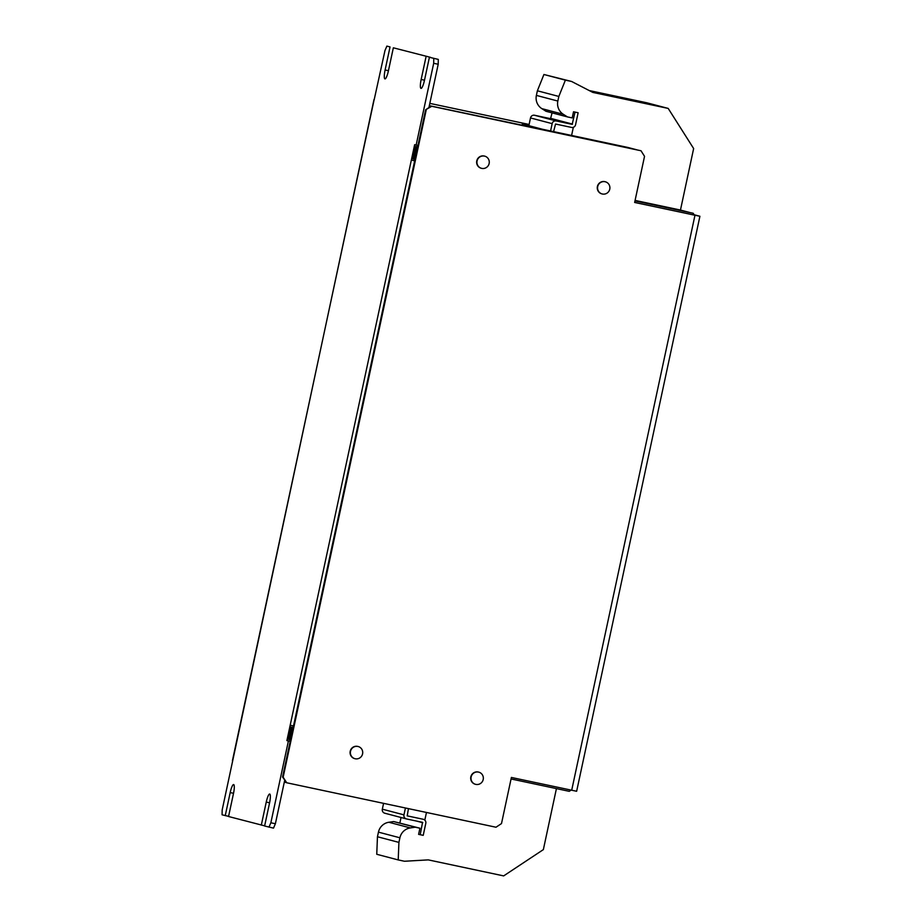 <?xml version="1.0" encoding="UTF-8"?>
<svg xmlns="http://www.w3.org/2000/svg" width="922" height="922" viewBox="0 0 922 922"><rect width="100%" height="100%" fill="white"/><g stroke="black" fill="none" stroke-linecap="round" stroke-linejoin="round"><path stroke-width="1.38" d="M602.412 194.012A6.293 6.166 104.7 0 0 609.73 189.298A6.293 6.166 104.7 0 0 605.051 181.715A6.293 6.166 104.7 0 0 597.733 186.44A6.293 6.166 104.7 0 0 602.412 194.012M605.178 181.749A6.293 6.166 104.7 0 0 597.433 186.359A6.293 6.166 104.7 0 0 601.985 193.908M484.557 156.129A6.293 6.166 104.7 0 0 477.1 160.82A6.293 6.166 104.7 0 0 481.791 168.392A6.293 6.166 104.7 0 0 489.098 163.667A6.293 6.166 104.7 0 0 484.119 156.014A6.293 6.166 104.7 0 0 476.801 160.739A6.293 6.166 104.7 0 0 481.353 168.288M478.622 772.117A6.293 6.166 104.7 0 0 471.165 776.808A6.293 6.166 104.7 0 0 475.844 784.392A6.293 6.166 104.7 0 0 483.163 779.666A6.293 6.166 104.7 0 0 478.184 772.014A6.293 6.166 104.7 0 0 470.865 776.727A6.293 6.166 104.7 0 0 475.418 784.276M357.99 746.497A6.293 6.166 104.7 0 0 350.544 751.188A6.293 6.166 104.7 0 0 355.224 758.76A6.293 6.166 104.7 0 0 362.542 754.035A6.293 6.166 104.7 0 0 357.563 746.382A6.293 6.166 104.7 0 0 350.245 751.107A6.293 6.166 104.7 0 0 354.786 758.656M418.623 834.295L420.121 834.687L418.611 834.364L419.925 828.21L415.165 827.207L410.313 827.921A12.574 12.332 104.7 0 0 399.906 837.787L398.915 842.397L398.212 859.926L404.447 861.252L428.269 859.88L503.666 875.9L543.358 849.611L556.427 788.598M589.216 90.552L646.737 102.768L668.196 108.416L693.644 148.546L680.459 210.066M589.446 90.679L619.307 97.236L589.769 90.84M553.58 131.673L555.54 124.032L571.525 127.432A3.458 3.388 104.7 0 0 575.558 124.758L578.129 112.761L573.519 111.781L572.205 117.924L567.445 116.91L563.307 114.293A12.574 12.332 -75.3 0 1 557.845 101.051L558.836 96.441L565.382 80.145L571.617 81.47L592.811 92.407L668.196 108.416M629.288 99.864L602.147 94.102L629.242 100.072M622.131 97.974L594.99 92.212L622.085 98.193M634.659 202.425L694.37 215.114L693.183 213.259L634.993 200.892M413.782 159.045L414.992 159.299L417.631 147.001L416.421 146.748L413.782 159.045L412.883 158.815L415.522 146.506L416.421 146.748M571.064 790.131L569.254 791.33L511.065 778.963M417.631 147.001L425.607 109.799L431.116 106.145L641.009 150.759L644.536 156.337L634.647 202.46L699.913 216.267L576.642 791.272L511.387 777.453L501.499 823.577L495.99 827.23L286.696 782.766L282.558 777.039L290.534 739.836L289.335 739.582L291.974 727.274L293.173 727.539L414.992 159.299M290.534 739.836L293.173 727.539L291.974 727.274M693.183 213.259L634.993 200.846M393.348 47.806L430.632 57.383L393.348 47.806L388.404 70.867A8.644 1.706 102 0 1 384.947 78.889A8.644 1.706 102 0 1 385.096 69.991L390.041 46.93L386.883 46.1L384.993 50.48L374.217 99.576M386.883 46.1L390.041 46.93M228.587 816.35L222.087 814.806L222.179 809.965L373.998 99.541M225.245 815.647L230.189 792.586A8.644 1.706 102 0 1 233.635 784.553A8.644 1.706 102 0 1 233.496 793.45L228.552 816.512L264.649 825.847M438.296 59.4L429.41 57.291L438.296 59.4L438.204 64.252L428.914 107.609M438.204 64.252L433.686 63.295L416.145 145.077L414.646 144.685L411.35 160.059L414.681 160.762M417.954 145.469L416.145 145.077M293.507 725.971L290.188 725.222L286.892 740.597L288.402 740.988L270.861 822.781L275.39 823.738L273.5 828.117L264.614 826.008L269.558 802.947A8.644 1.706 102 0 0 269.708 794.049A8.644 1.706 102 0 0 266.251 802.071L261.306 825.132M290.223 741.3L286.892 740.597M290.211 741.369L288.402 740.988M284.679 780.381L275.39 823.738M268.97 827.149L270.861 822.781M433.686 63.295L433.766 58.443M429.41 57.291L424.466 80.352A8.644 1.706 102 0 1 421.02 88.385A8.644 1.706 102 0 1 421.158 79.488L426.102 56.426M528.928 125.311L522.29 123.951A7.86 7.71 104.7 0 1 522.647 124.044L542.482 129.264A7.86 7.71 -75.3 0 1 543.046 129.437M542.482 129.264A7.86 7.71 -75.3 0 0 542.136 129.184L627.767 147.428A7.86 7.71 104.7 0 1 628.124 147.52L636.238 149.652A7.86 7.71 -75.3 0 1 636.906 149.86M635.074 200.477A3.146 3.077 104.7 0 0 636.434 201.146L636.157 201.077M635.085 200.42L680.551 210.078A7.86 7.71 104.7 0 1 680.909 210.17L689.449 212.417A7.86 7.71 -75.3 0 0 689.207 212.36L636.434 201.146M511.975 779.159A3.146 3.077 104.7 0 0 510.995 779.286M414.67 160.82L411.35 160.059L290.188 725.222M417.643 146.955L415.522 146.506M291.064 727.043L288.425 739.34L289.335 739.582M431.116 106.145L641.009 150.759M694.37 215.114L696.836 215.61L694.243 214.93M431.715 106.307L425.607 109.799M282.558 777.039L283.158 777.2L426.206 109.96M283.158 777.2L286.696 782.766M699.913 216.267L694.128 214.745M420.121 834.687L423.221 835.344L425.791 823.358A3.458 3.388 104.7 0 0 423.198 819.266L407.201 815.866L408.458 808.64M419.925 828.21L393.706 821.56L388.853 822.263A12.574 12.332 104.7 0 0 378.446 832.14L377.455 836.75L376.752 854.279L398.212 859.926M415.165 827.207L393.706 821.56M398.915 842.397L377.455 836.75M426.46 812.455L424.812 820.119M420.213 834.71L422.553 822.343L406.556 818.955A3.458 3.388 -75.3 0 1 403.963 814.864L405.438 807.995M384.923 813.25A3.458 3.388 -75.3 0 1 382.33 809.17L383.575 803.35M399.871 822.931L401.035 817.503M550.572 131.028L552.151 123.64A3.458 3.388 -75.3 0 1 556.197 120.955L572.182 124.355L575.028 112.092M528.859 125.68L530.507 117.947A3.458 3.388 -75.3 0 1 534.553 115.262L550.538 118.661L552.094 112.876M558.836 96.441L537.376 90.794L536.385 95.404A12.574 12.332 -75.3 0 0 541.848 108.646L545.974 111.262L567.445 116.91M537.376 90.794L543.922 74.498L565.382 80.145M543.922 74.498L571.617 81.47M571.582 135.499L573.346 127.305M578.129 112.761L575.121 112.115M374.148 99.599L232.425 760.685M429.825 103.379L529.113 124.47L429.825 103.379M429.329 105.684L627.767 147.428M542.136 129.184L522.29 123.951M286.039 782.524L284.299 782.156L286.039 782.524M689.207 212.36L680.551 210.078M269.593 802.785L266.251 802.071M233.531 793.289L230.189 792.586M421.158 79.488L424.5 80.191M385.096 69.991L388.439 70.706M571.698 790.269L694.969 215.264M410.313 827.921L388.853 822.263M399.906 837.787L378.446 832.14M416.444 821.053L422.783 822.712M382.33 809.17L403.963 814.864M530.507 117.947L552.151 123.64M541.848 108.646L563.307 114.293M536.385 95.404L557.845 101.051M550.907 118.419L572.55 124.113M534.553 115.262L556.197 120.955M550.538 118.661L572.182 124.355M384.762 813.216L406.406 818.909"/></g></svg>
